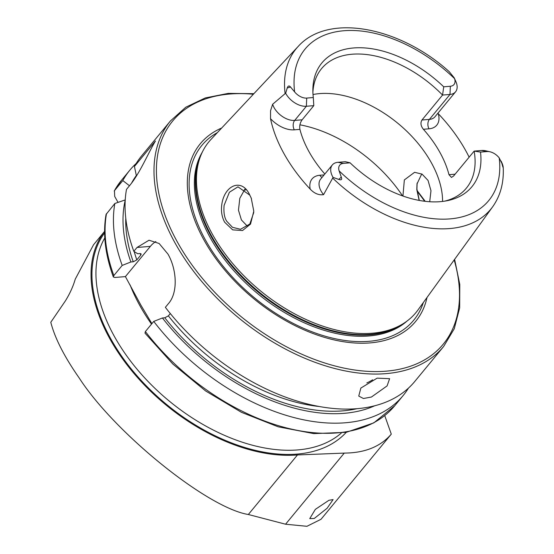 <?xml version="1.0" encoding="UTF-8"?>
<svg xmlns="http://www.w3.org/2000/svg" width="554" height="554" viewBox="0 0 554 554"><rect width="100%" height="100%" fill="white"/><g stroke="black" fill="none" stroke-linecap="round" stroke-linejoin="round"><path stroke-width="0.83" d="M417.12 183.222L416.913 189.073L419.309 200.444M419.143 200.416L416.802 189.6L417.003 183.942L421.746 173.942M221.718 205.091C224.1 185.341 241.385 177.779 249.355 194.177L251.218 198.083L253.794 211.192L250.512 224.114L242.534 230.533L232.687 229.868L224.64 222.202C221.919 217.099 220.949 211.393 221.718 205.091M251.121 197.847L249.757 195.112L237.964 186.83L229.391 192.245L224.1 205.409C223.497 212.251 224.349 217.5 226.669 221.171L232.479 227.313L240.484 229.28L249.826 224.024L253.774 212.445M328.91 500.304L315.33 509.375L309.755 518.62L314.27 518.475L327.151 508.219L333.093 499.583L328.91 500.304M104.595 231.406A157.641 96.548 39.5 0 0 110.523 339.983A157.641 96.548 39.5 0 0 297.477 454.952L344.256 453.096C364.844 452.978 380.522 446.656 391.29 434.128L321.029 519.271L306.923 526.3L285.566 524.216L248.337 514.5C207.591 508.004 114.567 432.916 79.18 377.96C64.34 356.741 54.874 338.182 50.788 322.276L65.337 300.974C69.818 293.758 73.128 286.48 75.261 279.133L93.529 244.778L104.595 231.364M360.848 388.077L377.156 378.14L389.614 378.68L387.087 385.916L371.429 397.031L363.431 398.506L358.75 396.075L360.848 388.077M469.134 157.177A128.466 78.675 39.5 0 0 465.145 149.608A128.466 78.675 39.5 0 0 438.256 113.674A23.822 14.591 39.5 0 1 429.011 128.819A6.731 4.501 85.3 0 1 429.405 119.394L449.993 94.45A17.091 10.471 39.5 0 0 455.561 91.819A17.091 10.471 39.5 0 0 455.88 81.563L454.211 77.802L449.211 71.66C399.711 26.862 328.3 12.749 298.225 46.398A126.125 77.241 39.5 0 0 285.109 93.633L285.663 93.294L287.228 87.975C288.045 85.711 289.14 85.385 290.511 87.013L294.631 91.922A11.44 7.008 -140.5 0 0 306.708 98.086L313.308 97.539A97.255 59.562 39.5 0 1 312.865 90.004A97.255 59.562 39.5 0 1 357.51 47.755A97.255 59.562 39.5 0 1 443.726 86.812L442.556 95.059A93.875 57.491 39.5 0 0 321.562 68.634A93.875 57.491 39.5 0 0 312.906 92.435M337.947 162.315L345.384 161.699L350.093 162.828L343.494 163.368L337.947 162.315A17.285 10.588 39.5 0 0 332.31 164.974A17.285 10.588 39.5 0 0 332.843 177.031A17.285 10.588 39.5 0 0 333.051 177.391L338.743 179.399C341.375 180.348 342.227 179.593 341.285 177.128L339.124 170.881A119.048 72.906 39.5 0 0 449.834 218.906A119.048 72.906 39.5 0 0 499.209 157.897L501.903 163.409C502.963 167.606 503.351 168.534 503.074 166.186L502.319 163.866M306.708 98.086L306.369 106.264A17.285 10.588 -140.5 0 1 285.864 93.661A17.285 10.588 -140.5 0 1 285.663 93.294M324.838 174.025A93.875 57.491 -140.5 0 1 309.381 152.357A93.875 57.491 -140.5 0 1 299.922 129.373C299.312 125.931 300.046 122.739 302.124 119.802L313.799 105.655L306.369 106.264L294.693 120.412A6.731 4.501 -94.7 0 0 294.306 129.837A24.016 14.709 -140.5 0 1 270.525 118.695L270.553 110.71L272.644 104.263L285.109 93.633M244.903 189.177L239.806 198.311L238.469 210.201L241.419 219.952L247.617 226.434M402.938 196.04L404.351 179.925L414.586 172.301L422.079 174.136L428.048 180.438L430.977 190.728L429.71 201.746M221.69 128.016A139.594 85.489 39.5 0 0 204.578 241.101A139.594 85.489 39.5 0 0 330.71 339.09A139.594 85.489 39.5 0 0 427.023 297.463M298.225 46.398L211.026 139.386A134.2 82.186 39.5 0 0 200.313 156.803A134.2 82.186 39.5 0 0 213.027 235.374A134.2 82.186 39.5 0 0 402.813 323.91A134.2 82.186 39.5 0 0 417.882 310.088L492.638 206.822C500.449 195.784 503.974 182.647 503.212 167.426L501.903 163.409M442.577 201.434A93.875 57.491 39.5 0 0 430.977 162.073A93.875 57.491 39.5 0 0 313.017 94.526M151.9 323.64L140.827 305.039L125.412 276.605L114.733 277.485L113.341 276.958L113.84 275.546L122.192 265.421L130.882 261.987L133.251 261.793L136.824 259.888L140.785 255.089L141.18 253.967L140.058 253.538L137.69 253.732L133.819 251.329L137.011 247.472L149.026 240.228L159.13 243.483L167.959 254.085C176.539 268.849 178.395 292.173 168.561 303.46L165.369 307.325A177.128 108.48 39.5 0 0 414.752 381.491L443.692 346.416L454.252 328.771L459.668 307.865L459.778 284.451L454.619 259.334M443.692 346.416A177.128 108.48 39.5 0 1 312.691 361.43A177.128 108.48 39.5 0 1 175.888 244.473A177.128 108.48 39.5 0 1 170.459 120.938L141.519 156.013A177.128 108.48 39.5 0 0 134.435 166.47L136.436 176.034M133.819 251.329A177.128 108.48 39.5 0 1 126.485 189.392L130.19 184.898C140.197 172.606 148.825 151.824 155.445 141.014L134.435 166.47M443.726 86.812L450.326 86.265L449.993 94.45L442.556 95.059L421.968 120.01C420.271 122.905 420.749 126 423.394 129.283A93.875 57.491 -140.5 0 1 439.523 151.713A93.875 57.491 -140.5 0 1 448.982 174.69L451.455 177.418L453.553 176.054L474.141 151.11A93.875 57.491 39.5 0 1 466.378 188.131A93.875 57.491 39.5 0 1 444.647 201.15M270.525 118.695A127.579 78.135 39.5 0 0 284.417 154.407A127.579 78.135 39.5 0 0 310.219 189.136C314.367 193.512 318.82 195.347 323.571 194.648L333.051 177.391M437.868 113.258L438.256 113.674M384.739 415.597L391.29 434.128M487.118 151.554L480.512 152.094L474.141 151.11L481.571 150.494L487.118 151.554A11.246 6.89 -140.5 0 1 490.034 151.796A11.246 6.89 -140.5 0 1 499.209 157.897M350.093 162.828A97.255 59.562 39.5 0 0 447.043 200.728A97.255 59.562 39.5 0 0 480.512 152.094M343.494 163.368A11.44 7.008 39.5 0 0 339.124 170.881M450.326 86.265A11.246 6.89 39.5 0 0 454.522 78.585L454.211 77.802M313.799 105.655L313.308 97.539M136.326 175.521A168.832 103.397 39.5 0 0 131.52 183.222M129.484 185.756L122.808 180.562L114.449 190.687L114.706 196.469L118.037 202.383M136.187 163.458A177.128 108.48 39.5 0 0 129.892 170.106A177.128 108.48 39.5 0 0 122.808 180.562M170.3 313.55L168.374 315.877L164.801 317.781L162.433 317.975A168.832 103.397 39.5 0 0 374.518 405.86M125.225 200.139A168.832 103.397 39.5 0 0 130.882 261.987M125.28 199.904L114.851 203.484A177.128 108.48 39.5 0 0 122.192 265.421M162.433 317.975L153.742 321.41A177.128 108.48 39.5 0 0 403.118 395.584A177.128 108.48 39.5 0 0 408.45 388.132M114.851 203.484L106.07 214.426C102.725 233.539 105.142 254.39 113.341 276.958M153.742 321.41L145.39 331.541L144.982 333.12L172.89 364.089L205.666 390.992L241.426 412.308L278.15 426.795L313.744 433.616L346.25 432.321L373.818 422.875L394.767 405.708L403.118 395.584M125.412 276.605L150.363 246.371A35.428 23.704 85.3 0 1 155.861 241.516M481.571 150.494A17.091 10.471 -140.5 0 1 486.01 150.868L490.034 151.796M297.477 454.952L248.337 514.5M104.796 237.929A154.102 94.381 39.5 0 0 114.997 337.524A154.102 94.381 39.5 0 0 297.747 449.917A154.102 94.381 39.5 0 0 341.285 433.089M346.243 432.328A156.727 95.987 -140.5 0 1 297.193 454.079A156.727 95.987 -140.5 0 1 136.831 375.598A156.727 95.987 -140.5 0 1 104.609 232.922M421.968 120.01L429.405 119.394A17.091 10.471 39.5 0 0 434.973 116.769L455.561 91.819M341.285 177.128L338.743 179.399M302.124 119.802L294.693 120.412A17.285 10.588 -140.5 0 1 274.188 107.808A17.285 10.588 -140.5 0 1 272.644 104.263M130.079 284.894A154.102 94.381 39.5 0 0 140.453 306.681A154.102 94.381 39.5 0 0 151.519 324.111M424.683 201.275A175.355 107.393 39.5 0 0 417.093 191.199M253.358 94.242A175.355 107.393 39.5 0 0 178.09 243.282A175.355 107.393 39.5 0 0 367.51 371.332A175.355 107.393 39.5 0 0 454.169 259.958M217.376 132.614A137.337 84.111 39.5 0 0 206.095 241.163A137.337 84.111 39.5 0 0 326.126 336.479A137.337 84.111 39.5 0 0 423.325 302.567M202.328 152.087A133.313 81.646 39.5 0 0 210.832 238.781A133.313 81.646 39.5 0 0 407.065 321.043M200.562 156.145A133.313 81.646 39.5 0 0 211.787 237.624A133.313 81.646 39.5 0 0 403.416 323.543M200.313 156.803L199.516 158.943A133.431 81.722 39.5 0 0 212.161 237.07A133.431 81.722 39.5 0 0 400.861 325.101L402.813 323.91M344.256 453.096L285.566 524.216M332.725 178.132A126.125 77.241 39.5 0 0 492.638 206.822M454.522 78.585A119.048 72.906 39.5 0 0 343.805 30.747A119.048 72.906 39.5 0 0 294.631 91.922M114.207 191.047L121.534 180.23A177.128 108.48 39.5 0 0 114.449 190.687M140.252 253.531A162.869 99.748 39.5 0 0 140.785 255.089M134.2 251.564A162.869 99.748 39.5 0 0 136.824 259.888M168.374 315.877A162.869 99.748 39.5 0 0 318.716 406.456M125.758 218.151A165.701 101.486 39.5 0 0 133.251 261.793M164.801 317.781A165.701 101.486 39.5 0 0 356.728 408.755M106.5 213.609A177.128 108.48 39.5 0 0 113.84 275.546M145.39 331.541A177.128 108.48 39.5 0 0 394.767 405.708M245.775 189.918A88.121 53.967 39.5 0 0 244.079 190.105M402.571 195.908A111.589 68.343 39.5 0 0 299.922 124.816M137.011 247.472L150.363 246.371M294.306 129.837L299.922 129.373M290.511 87.013L287.228 87.975M322.012 177.453A6.731 4.501 85.3 0 1 319.887 175.244L324.125 174.898M319.887 175.244A24.016 14.709 39.5 0 0 310.219 189.136M332.31 164.974L320.634 179.122A17.285 10.588 39.5 0 0 323.571 194.648M448.982 174.69L454.599 174.226A23.822 14.591 -140.5 0 1 455.083 174.198M429.011 128.819L423.394 129.283M372.662 379.795A17.714 7.458 -29.4 0 1 366.838 382.911M251.454 198.685L251.218 198.083M170.459 120.938L185.784 107.227L205.278 97.94L228.248 93.384L253.884 93.681M417.017 190.451L425.243 201.344M121.534 180.23L129.892 170.106M501.093 161.055L502.554 164.337M417.148 183.028L417.017 183.942"/></g></svg>
